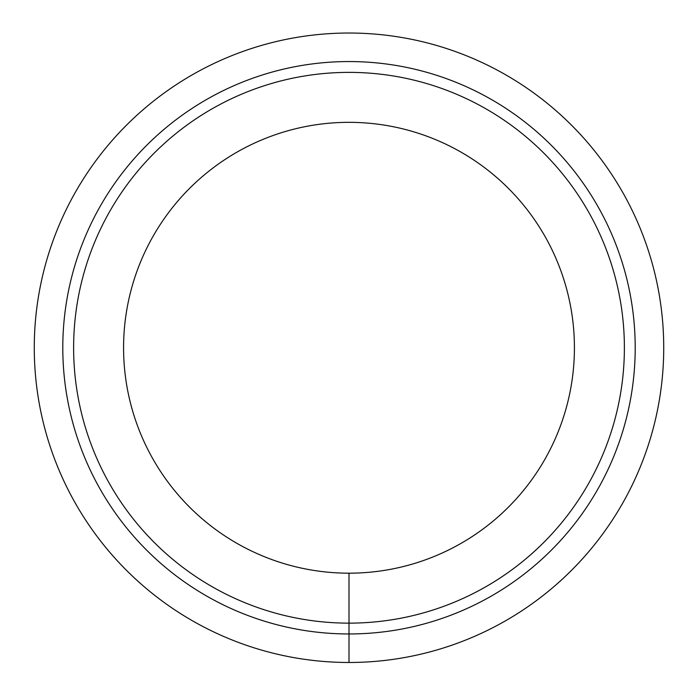 <?xml version="1.0" encoding="UTF-8"?>
<svg xmlns="http://www.w3.org/2000/svg" width="698" height="698" viewBox="0 0 698 698"><rect width="100%" height="100%" fill="white"/><g stroke="black" fill="none" stroke-linecap="round" stroke-linejoin="round"><path stroke-width="0.52" stroke-dasharray="3.49 2.62" d="M349 662.481A314.719 314.719 0 0 0 621.56 190.397A314.719 314.719 0 0 0 76.44 190.397A314.719 314.719 0 0 0 349 662.481L349 573.18A225.419 225.419 0 0 0 544.222 235.052A225.419 225.419 0 0 0 153.778 235.052A225.419 225.419 0 0 0 349 573.18M349 623.14A275.378 275.378 0 0 0 587.489 210.072A275.378 275.378 0 0 0 110.511 210.072A275.378 275.378 0 0 0 349 623.14"/><path stroke-width="1.05" d="M349 662.481A314.719 314.719 0 0 0 621.56 190.397A314.719 314.719 0 0 0 76.44 190.397A314.719 314.719 0 0 0 349 662.481L349 633.959A286.197 286.197 0 0 0 596.86 204.662A286.197 286.197 0 0 0 101.14 204.662A286.197 286.197 0 0 0 349 633.959L349 623.14A275.378 275.378 0 0 0 587.489 210.072A275.378 275.378 0 0 0 110.511 210.072A275.378 275.378 0 0 0 349 623.14L349 573.18A225.419 225.419 0 0 0 544.222 235.052A225.419 225.419 0 0 0 153.778 235.052A225.419 225.419 0 0 0 349 573.18"/></g></svg>
